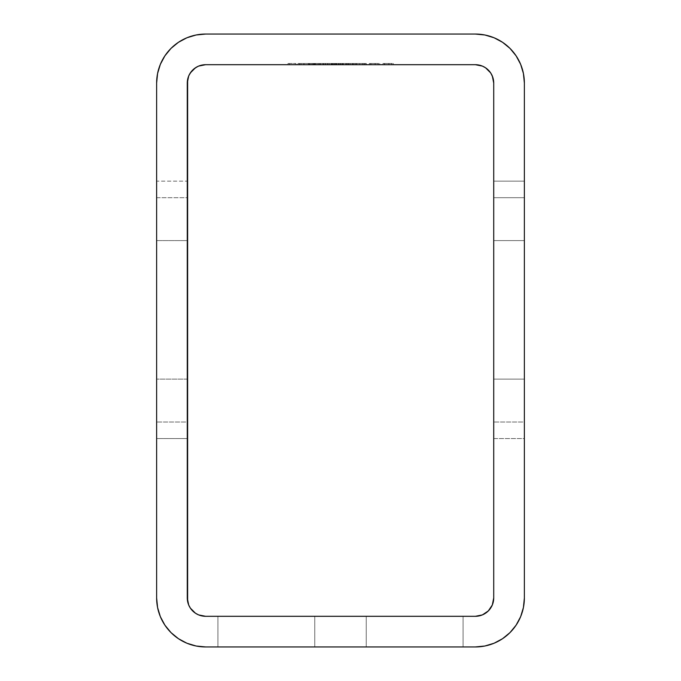 <?xml version="1.0" encoding="UTF-8"?>
<svg xmlns="http://www.w3.org/2000/svg" width="681" height="681" viewBox="0 0 681 681"><rect width="100%" height="100%" fill="white"/><g stroke="black" fill="none" stroke-linecap="round" stroke-linejoin="round"><path stroke-width="0.51" stroke-dasharray="3.4 2.55" d="M314.758 616.305L366.242 616.305L366.242 646.95L314.758 646.95L314.758 616.305L366.242 616.305L366.242 646.95L314.758 646.95L314.758 616.305L366.242 616.305L314.758 616.305L366.242 616.305L314.758 616.305L314.758 646.95L366.242 646.95L314.758 646.95L366.242 646.95L314.758 646.95L366.242 646.95L366.242 616.305L314.758 616.305L314.758 646.95L366.242 646.95L366.242 616.305L314.758 616.305M156.63 422.016L156.63 379.113L187.275 379.113L187.275 422.016L156.63 422.016L187.275 422.016L187.275 197.694L156.63 197.694L156.63 422.016M156.63 438.564L156.63 181.146L187.275 181.146L187.275 438.564L156.63 438.564L156.63 436.087L156.63 438.564L187.275 438.564L187.275 181.146L187.275 438.564L187.275 181.146L156.63 181.146L156.63 438.564M493.725 422.016L493.725 379.113L524.37 379.113L524.37 422.016L493.725 422.016L524.37 422.016L524.37 197.694L493.725 197.694L493.725 422.016M493.725 438.564L493.725 181.146L524.37 181.146L524.37 438.564L493.725 438.564L493.725 181.146L493.725 438.564L524.37 438.564L524.37 181.146L524.37 438.564L524.37 181.146L493.725 181.146L493.725 438.564M205.662 64.695A18.387 18.387 0 0 0 187.275 83.082L187.275 597.918A18.387 18.387 0 0 0 205.662 616.305L475.338 616.305A18.387 18.387 0 0 0 493.725 597.918L493.725 83.082A18.387 18.387 0 0 0 475.338 64.695L205.662 64.695L475.338 64.695L482.378 66.091L485.553 67.794L490.626 72.867L493.367 79.498M342.415 64.695L322.411 64.695L342.577 64.695L335.512 64.695L340.721 64.695L340.721 63.469L336.967 63.469L336.967 64.695L336.967 63.469L334.371 63.469L334.371 64.695L328.165 64.695L348.195 64.695L325.135 64.695L355.21 64.695L332.915 64.695L332.915 63.469L332.915 64.695L332.915 63.469L334.371 63.469L334.371 64.695L334.371 63.469L336.014 63.469L336.014 64.695L334.371 64.695L334.371 63.469L334.371 64.695L350.587 64.695L336.014 64.695L336.014 63.469L338.457 63.469L338.457 64.695L338.457 63.469L342.228 63.469L342.228 64.695L342.228 63.469L346.569 63.469L346.569 64.695L346.569 63.469L350.587 63.469L350.587 64.695L350.587 63.469L350.587 64.695L350.587 63.469L349.132 63.469L349.132 64.695L349.132 63.469L349.132 64.695L349.132 63.469L346.314 63.469L346.314 64.695L346.314 63.469L342.475 63.469L342.475 64.695L342.475 63.469L342.475 64.695L342.475 63.469L341.019 63.469L341.019 64.695L341.019 63.469L341.019 64.695L341.019 63.469L338.202 63.469L338.202 64.695L338.202 63.469L334.371 63.469L334.371 64.695L334.371 63.469L332.915 63.469L332.915 64.695L334.371 64.695L334.371 63.469L350.587 63.469L335.537 63.469L335.512 64.695L335.512 63.469L340.798 63.469L340.798 64.695L340.798 63.469L345.701 63.469L345.701 64.695L345.701 63.469L342.415 63.469L342.415 64.695L342.415 63.469L338.363 63.469L338.363 64.695L342.415 64.695M314.196 64.695L312.749 64.695L314.196 64.695L312.749 64.695L312.749 63.469L312.749 64.695L312.749 63.469L314.196 63.469L314.196 64.695L314.196 63.469L314.196 64.695L314.196 63.469L312.749 63.469L312.749 64.695L314.196 64.695M328.131 64.695L317.108 64.695L329.587 64.695L328.131 64.695L328.131 63.469L329.587 63.469L329.587 64.695L328.131 64.695L329.587 64.695L329.587 63.469L329.587 64.695L329.587 63.469L328.131 63.469L328.131 64.695L328.131 63.469L328.131 64.695L328.131 63.469L323.288 63.469L323.288 64.695L317.108 64.695L323.288 64.695L323.288 63.469L317.108 63.469L317.108 64.695L317.108 63.469L323.339 63.469L323.339 64.695L323.339 63.469L328.131 63.469L328.131 64.695L328.131 63.469L328.131 64.695L328.131 63.469L317.576 63.469L319.295 63.469L319.295 64.695L310.144 64.695L320.751 64.695L313.473 64.695L313.473 63.469L320.13 63.469L320.13 64.695L320.13 63.469L320.13 64.695L320.13 63.469L314.613 63.469L314.613 64.695L314.613 63.469L313.737 63.469L313.737 64.695L313.737 63.469L315.644 63.469L315.644 64.695L315.644 63.469L320.751 63.469L320.751 64.695L320.751 63.469L315.09 63.469L315.09 64.695L315.09 63.469L310.144 63.469L310.144 64.695L310.144 63.469L311.6 63.469L311.6 64.695L311.6 63.469L315.175 63.469L315.175 64.695L315.175 63.469L319.295 63.469L315.38 63.469L315.38 64.695L319.295 64.695L319.295 63.469L310.144 63.469L320.751 63.469L313.473 63.469L313.473 64.695L315.38 64.695L315.38 63.469L311.813 63.469L311.813 64.695L311.813 63.469L329.587 63.469L318.563 63.469L328.131 63.469L323.356 63.469L323.356 64.695L328.131 64.695L323.339 64.695L323.339 63.469L328.131 63.469L328.106 64.695M364.514 64.695L353.601 64.695L365.969 64.695L364.514 64.695L364.514 63.469L365.969 63.469L365.969 64.695L364.514 64.695L365.969 64.695L365.969 63.469L365.969 64.695L365.969 63.469L364.514 63.469L364.514 64.695L364.514 63.469L364.514 64.695L364.514 63.469L359.67 63.469L359.67 64.695L364.514 64.695L352.784 64.695L359.67 64.695L359.67 63.469L353.49 63.469L353.49 64.695L353.49 63.469L359.721 63.469L359.721 64.695L359.721 63.469L364.514 63.469L364.514 64.695L364.514 63.469L364.514 64.695L364.514 63.469L353.49 63.469L365.969 63.469L354.946 63.469L364.514 63.469L359.738 63.469L359.738 64.695L364.514 64.695L359.721 64.695L359.721 63.469L364.514 63.469L364.488 64.695M370.753 64.695L379.692 64.695L369.298 64.695L369.298 63.469L369.298 64.695L369.298 63.469L370.753 63.469L370.753 64.695L370.753 63.469L370.753 64.695L370.753 63.469L375.257 63.469L375.257 64.695L370.753 64.695L379.692 64.695L375.257 64.695L375.257 63.469L379.692 63.469L379.692 64.695L379.692 63.469L379.692 64.695L379.692 63.469L378.236 63.469L378.236 64.695L378.236 63.469L378.236 64.695L378.236 63.469L378.066 64.695L378.066 63.469L375.001 63.469L375.001 64.695L375.001 63.469L370.975 63.469L370.975 64.695L370.975 63.469L370.753 64.695L370.753 63.469L370.753 64.695L370.753 63.469L369.298 63.469L369.298 64.695L370.753 64.695M384.467 64.695L393.414 64.695L383.02 64.695L383.02 63.469L383.02 64.695L383.02 63.469L384.467 63.469L384.467 64.695L384.467 63.469L384.467 64.695L384.467 63.469L388.979 63.469L388.979 64.695L384.467 64.695L393.414 64.695L388.979 64.695L388.979 63.469L393.414 63.469L393.414 64.695L393.414 63.469L393.414 64.695L393.414 63.469L391.958 63.469L391.958 64.695L391.958 63.469L391.958 64.695L391.958 63.469L391.779 64.695L391.779 63.469L388.723 63.469L388.723 64.695L388.723 63.469L384.697 63.469L384.697 64.695L384.697 63.469L384.467 64.695L384.467 63.469L384.467 64.695L384.467 63.469L383.02 63.469L383.02 64.695L384.467 64.695M308.127 64.695L297.98 64.695L310.042 64.695L299.436 64.695L308.127 64.695L303.76 64.695L303.76 63.469L308.127 63.469L308.127 64.695L308.127 63.469L309.421 63.469L309.421 64.695L308.127 64.695M358.376 64.695L352.784 64.695L352.784 63.469L347.361 63.469L347.361 64.695L352.784 64.695L347.361 64.695L347.361 63.469L352.784 63.469L352.784 64.695L352.784 63.469L358.376 63.469L358.376 64.695L358.376 63.469L352.784 63.469L352.784 64.695L358.376 64.695M364.82 64.695L362.326 64.695L366.276 64.695L362.326 64.695L362.326 63.469L363.279 63.469L363.279 64.695L363.279 63.469L366.276 63.469L366.276 64.695L366.276 63.469L366.276 64.695L366.276 63.469L364.82 63.469L364.82 64.695L364.82 63.469L364.82 64.695L364.82 63.469L362.326 63.469L362.326 64.695L364.82 64.695M336.508 64.695L348.195 64.695L328.165 64.695L338.253 64.695L331.783 64.695L331.783 63.469L338.253 63.469L338.253 64.695L338.253 63.469L355.21 63.469L355.21 64.695L338.253 64.695L355.21 64.695L355.21 63.469L355.21 64.695L355.21 63.469L353.507 63.469L353.507 64.695L353.507 63.469L348.817 63.469L348.995 64.695L348.995 63.469L345.752 63.469L345.752 64.695L345.752 63.469L342.083 63.469L342.083 64.695L342.083 63.469L337.001 63.469L345.905 63.469L345.905 64.695L338.363 64.695L338.363 63.469L345.905 63.469L345.905 64.695L345.905 63.469L334.89 63.469L334.89 64.695L345.905 64.695L345.905 63.469L334.89 63.469L341.172 63.469L341.172 64.695L334.89 64.695L334.89 63.469L344.245 63.469L344.245 64.695L341.172 64.695L341.172 63.469L344.245 63.469L340.721 63.469L340.721 64.695L344.245 64.695L344.245 63.469L339.283 63.469L339.274 64.695L342.083 64.695L339.274 64.695L339.274 63.469L339.274 64.695L339.274 63.469L342.083 63.469L342.083 64.695L342.083 63.469L349.208 63.469L349.208 64.695L349.208 63.469L358.376 63.469L347.395 63.469L352.179 63.469L352.179 64.695L352.179 63.469L352.179 64.695L352.179 63.469L338.253 63.469L338.253 64.695L338.253 63.469L331.145 63.469L331.145 64.695L331.145 63.469L328.165 63.469L328.165 64.695L328.165 63.469L328.165 64.695L328.165 63.469L332.302 63.469L332.302 64.695L332.302 63.469L332.302 64.695L332.302 63.469L333 63.469L333 64.695L333 63.469L335.12 63.469L335.12 64.695L335.12 63.469L338.636 63.469L338.636 64.695L338.636 63.469L343.624 63.469L343.624 64.695L343.624 63.469L348.195 63.469L348.195 64.695L348.195 63.469L348.195 64.695L348.195 63.469L342.935 63.469L342.935 64.695L342.935 63.469L340.168 63.469L340.168 64.695L340.168 63.469L338.21 63.469L338.21 64.695L338.21 63.469L336.933 63.469L336.933 64.695L336.508 63.469L336.508 64.695L336.508 63.469L336.508 64.695L336.508 63.469L348.195 63.469L348.195 64.695L336.508 64.695L348.195 64.695L348.195 63.469L348.195 64.695L348.195 63.469L336.508 63.469L336.508 64.695M289.459 64.695L295.903 64.695L288.003 64.695L288.003 63.469L288.003 64.695L288.003 63.469L295.903 63.469L295.903 64.695L295.903 63.469L295.903 64.695L295.903 63.469L289.459 63.469L289.459 64.695L289.459 63.469L289.459 64.695L289.459 63.469L295.903 63.469L295.903 64.695L289.459 64.695L295.903 64.695L295.903 63.469L295.903 64.695L295.903 63.469L289.459 63.469L289.459 64.695L289.459 63.469L289.459 64.695L289.459 63.469L288.003 63.469L288.003 64.695L289.459 64.695M520.642 64.329L516.104 55.842L510.009 48.411L502.578 42.316L494.1 37.778L484.906 34.995L475.338 34.05L205.662 34.05A49.032 49.032 0 0 0 156.63 83.082L156.63 597.918L156.63 83.082L157.575 73.48M160.358 616.671L164.896 625.158L170.991 632.589L178.422 638.684L186.9 643.222L196.094 646.005L205.662 646.95L475.338 646.95L205.662 646.95A49.032 49.032 0 0 1 156.63 597.918M484.906 646.005L494.1 643.222L502.578 638.684L510.009 632.589L516.104 625.158L520.642 616.671M523.425 607.52L524.37 597.918L524.37 83.082L524.37 597.918A49.032 49.032 0 0 1 475.338 646.95M196.094 34.995L186.9 37.778L178.422 42.316L170.991 48.411L164.896 55.842L160.358 64.329M493.367 601.502L492.329 604.958L488.337 610.917L482.378 614.909L478.922 615.947M475.338 616.305L205.662 616.305L198.622 614.909L195.447 613.206L190.374 608.133L187.633 601.502M187.633 79.498L188.671 76.042L192.663 70.083L198.622 66.091L202.078 65.053M217.92 646.95L463.08 646.95L217.92 646.95L217.92 616.305L463.08 616.305L217.92 616.305L217.92 646.95L217.92 616.305L463.08 616.305L463.08 646.95L463.08 616.305L463.08 646.95L217.92 646.95L463.08 646.95L463.08 616.305L217.92 616.305L217.92 646.95M524.37 83.082A49.032 49.032 0 0 0 475.338 34.05L205.662 34.05M187.275 597.918L187.275 83.082M493.725 83.082L493.725 597.918M493.725 240.597L524.37 240.597L493.725 240.597L493.725 197.694L524.37 197.694L524.37 240.597L493.725 240.597L524.37 240.597L524.37 379.113L493.725 379.113L524.37 379.113L493.725 379.113L493.725 240.597M187.275 240.597L187.275 379.113L156.63 379.113L156.63 240.597L187.275 240.597L156.63 240.597L156.63 197.694L187.275 197.694L187.275 240.597L156.63 240.597L187.275 240.597M187.275 379.113L156.63 379.113L187.275 379.113M359.721 64.695L354.946 64.695L354.946 63.469L359.721 63.469L359.721 64.695L359.738 63.469L354.946 63.469L354.946 64.695L359.721 64.695M369.298 63.469L379.692 63.469L369.298 63.469M383.02 63.469L393.414 63.469L383.02 63.469M332.915 63.469L334.371 63.469L332.915 63.469L333.435 63.469L333.435 64.695L327.833 64.695L327.833 63.469L322.411 63.469L322.411 64.695L327.833 64.695L322.411 64.695L322.411 63.469L327.833 63.469L327.833 64.695L327.833 63.469L333.435 63.469L327.833 63.469L327.833 64.695L333.435 64.695L333.435 63.469L332.379 63.469L332.924 63.469M323.339 64.695L318.563 64.695L318.563 63.469L323.339 63.469L323.339 64.695L323.356 63.469L318.563 63.469L318.563 64.695L323.339 64.695M312.749 63.469L314.196 63.469L312.749 63.469M303.947 64.695L309.421 64.695L309.421 63.469L303.947 63.469L303.947 64.695L303.947 63.469L297.98 63.469L297.98 64.695L303.947 64.695M299.351 64.695L297.98 64.695L297.98 63.469L299.351 63.469L299.351 64.695L299.351 63.469L303.981 63.469L303.981 64.695L299.351 64.695M308.757 64.695L303.981 64.695L303.981 63.469L308.757 63.469L308.757 64.695L308.757 63.469L310.042 63.469L310.042 64.695L308.757 64.695M299.436 64.695L310.042 64.695L310.042 63.469L299.436 63.469L299.436 64.695L299.436 63.469L303.76 63.469L303.76 64.695L299.436 64.695M308.127 63.469L297.98 63.469L308.127 63.469M308.587 63.469L299.589 63.469L308.587 63.469L308.587 64.695L299.589 64.695L299.589 63.469L308.587 63.469L299.589 63.469L299.589 64.695L301.002 64.695L301.002 63.469L301.002 64.695L304.058 64.695L304.058 63.469L304.058 64.695L308.587 64.695L308.587 63.469M322.411 63.469L332.379 63.469L322.411 63.469M327.884 63.469L331.979 63.469L323.867 63.469L327.884 63.469L323.867 63.469L323.867 64.695L327.884 64.695L327.884 63.469L327.884 64.695L331.979 64.695L331.979 63.469L327.884 63.469L331.979 63.469L331.979 64.695L331.366 64.695L331.366 63.469L331.366 64.695L327.884 64.695L327.884 63.469L327.884 64.695L323.867 64.695L323.867 63.469L327.884 63.469M336.967 63.469L335.512 63.469L336.967 63.469M352.835 63.469L356.921 63.469L348.817 63.469L348.817 64.695L352.835 64.695L352.835 63.469L352.835 64.695L356.921 64.695L356.921 63.469L352.835 63.469L356.921 63.469L356.921 64.695L356.308 64.695L356.308 63.469L356.308 64.695L352.835 64.695L352.835 63.469L352.835 64.695L348.817 64.695L348.817 63.469L352.835 63.469M363.279 63.469L366.276 63.469L363.279 63.469M336.559 64.695L336.559 63.469L336.559 64.695L336.559 63.469L325.135 63.469L325.135 64.695L336.559 64.695M325.135 64.695L325.135 63.469L325.135 64.695L325.135 63.469L325.671 63.469L325.671 64.695L325.135 64.695M327.101 64.695L325.671 64.695L325.671 63.469L327.101 63.469L327.101 64.695L327.101 63.469L331.783 63.469L331.783 64.695L327.101 64.695M338.253 63.469L355.21 63.469L338.253 63.469M288.003 63.469L295.903 63.469L288.003 63.469M301.002 64.695L308.587 64.695L301.002 64.695M331.979 64.695L323.867 64.695L331.979 64.695M356.921 64.695L348.817 64.695L356.921 64.695"/><path stroke-width="1.02" d="M493.367 79.498L493.725 83.082A18.387 18.387 0 0 0 475.338 64.695L205.662 64.695L475.338 64.695L482.378 66.091L485.553 67.794L490.626 72.867L492.329 76.042L493.725 83.082L493.725 597.918L492.329 604.958L488.337 610.917L482.378 614.909L475.338 616.305L205.662 616.305L198.622 614.909L195.447 613.206L190.374 608.133L188.671 604.958L187.275 597.918L187.275 83.082L188.671 76.042L190.374 72.867L195.447 67.794L198.622 66.091L205.662 64.695L202.078 65.053M205.662 34.05L475.338 34.05A49.032 49.032 0 0 1 524.37 83.082L524.37 597.918A49.032 49.032 0 0 1 475.338 646.95L205.662 646.95A49.032 49.032 0 0 1 156.63 597.918L156.63 83.082A49.032 49.032 0 0 1 205.662 34.05L196.094 34.995L186.9 37.778L178.422 42.316L170.991 48.411L164.896 55.842L160.358 64.32L157.575 73.514L156.63 83.082L156.63 597.918L157.575 607.486L160.358 616.68L164.896 625.158L170.991 632.589L178.422 638.684L186.9 643.222L196.094 646.005L205.662 646.95L475.338 646.95L484.906 646.005L494.1 643.222L502.578 638.684L510.009 632.589L516.104 625.158L520.642 616.68L523.425 607.486L524.37 597.918L524.37 83.082L523.425 73.514L520.642 64.32L516.104 55.842L510.009 48.411L502.578 42.316L494.1 37.778L484.906 34.995L475.338 34.05L205.662 34.05L196.094 34.995M156.63 597.918L157.575 607.486L160.358 616.68M475.338 646.95L484.906 646.005M520.642 616.68L523.425 607.486M524.37 83.082L523.425 73.514L520.642 64.32M160.358 64.32L157.575 73.514M478.922 615.947L475.338 616.305A18.387 18.387 0 0 0 493.725 597.918L493.367 601.502M187.633 601.502L187.633 79.498M187.275 83.082A18.387 18.387 0 0 1 205.662 64.695M475.338 616.305L205.662 616.305A18.387 18.387 0 0 1 187.275 597.918M493.725 597.918L493.725 83.082"/></g></svg>
